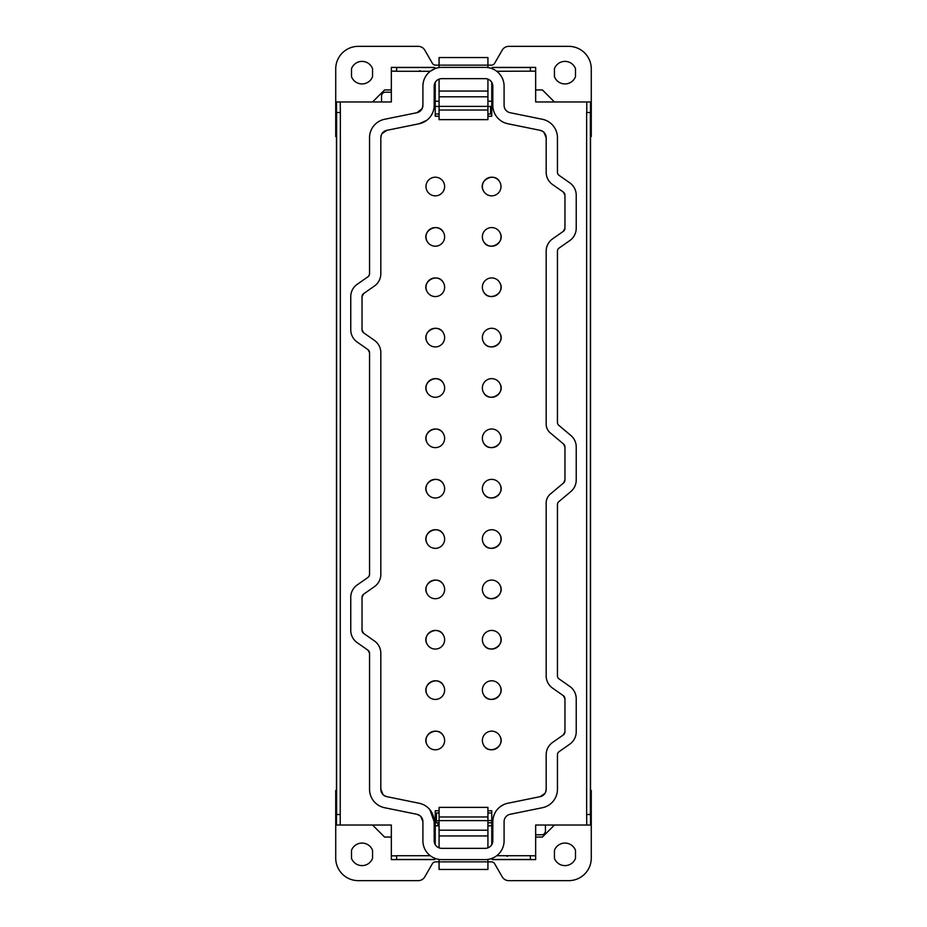 <?xml version="1.0" encoding="UTF-8"?>
<svg xmlns="http://www.w3.org/2000/svg" width="927" height="927" viewBox="0 0 927 927"><rect width="100%" height="100%" fill="white"/><g stroke="black" fill="none" stroke-linecap="round" stroke-linejoin="round"><path stroke-width="1.39" d="M530.395 855.841L530.395 859.607L530.395 855.714L535.655 855.841L535.655 859.607L492.747 859.607L491.866 858.425L494.369 857.266M535.655 855.841L535.655 825.03L590.522 825.03L590.522 814.509L586.64 814.509L586.768 825.03M535.655 71.159L530.395 71.159L530.395 67.393L535.655 67.393L535.655 101.97L590.522 101.97L590.522 825.03M545.447 825.03L545.447 831.044C545.227 833.327 543.975 834.578 541.692 834.798L535.655 834.798M433.616 857.776L435.134 858.414L434.242 859.607L391.345 859.607L391.345 825.03L336.478 825.03L336.478 790.453L335.725 790.453L335.725 858.101A22.549 22.549 0 0 0 358.274 880.65L418.251 880.65A7.52 7.52 0 0 0 424.751 876.896L432.353 863.744A3.754 3.754 0 0 1 435.609 861.855L439.074 861.855L439.074 859.422M372.55 825.03L384.578 837.058L391.345 837.058M487.926 859.422L487.926 861.855L439.074 861.855L439.074 869.456L487.926 869.456L487.926 861.855L491.391 861.855A3.754 3.754 0 0 1 494.647 863.744L502.249 876.896A7.52 7.52 0 0 0 508.749 880.65L568.726 880.65A22.549 22.549 0 0 0 591.275 858.101L591.275 790.453L590.522 790.453M535.655 837.058L542.422 837.058L554.45 825.03M487.926 825.783L491.762 825.783M439.074 825.783L435.238 825.783M351.507 858.39A11.275 11.275 0 0 0 372.55 858.39L372.55 850.291A11.275 11.275 0 0 0 351.507 850.291L351.507 858.39M575.493 858.39L575.493 850.291A11.275 11.275 0 0 0 554.45 850.291L554.45 858.39A11.275 11.275 0 0 0 575.493 858.39M422.909 86.188L422.909 105.342A7.52 7.52 0 0 1 416.895 112.712L384.589 119.282A18.795 18.795 0 0 0 369.549 137.694L369.549 273.72A3.754 3.754 0 0 1 367.938 276.791L357.173 284.322A15.029 15.029 0 0 0 350.754 296.64L350.754 329.711A15.029 15.029 0 0 0 357.173 342.028L367.938 349.56A3.754 3.754 0 0 1 369.549 352.631L369.549 574.369A3.754 3.754 0 0 1 367.938 577.44L357.173 584.972A15.029 15.029 0 0 0 350.754 597.289L350.754 630.36A15.029 15.029 0 0 0 357.173 642.678L367.938 650.209A3.754 3.754 0 0 1 369.549 653.28L369.549 789.306A18.795 18.795 0 0 0 384.589 807.718L416.895 814.288A7.52 7.52 0 0 1 422.909 821.658L422.909 840.812A18.795 18.795 0 0 0 441.704 859.607L485.296 859.607A18.795 18.795 0 0 0 504.091 840.812L504.091 821.658A7.52 7.52 0 0 1 510.105 814.288L542.411 807.718A18.795 18.795 0 0 0 557.451 789.306L557.451 754.752A3.754 3.754 0 0 1 559.051 751.67L569.815 744.138A15.029 15.029 0 0 0 576.223 731.832L576.223 698.761A15.029 15.029 0 0 0 569.815 686.443L559.051 678.912A3.754 3.754 0 0 1 557.451 675.829L557.451 504.543A3.754 3.754 0 0 1 558.796 501.669L570.858 491.553A15.029 15.029 0 0 0 576.223 480.035L576.223 446.965A15.041 15.041 0 0 0 570.847 435.447L558.796 425.331A3.754 3.754 0 0 1 557.451 422.445L557.451 251.171A3.754 3.754 0 0 1 559.051 248.088L569.815 240.556A15.029 15.029 0 0 0 576.223 228.239L576.223 195.168A15.029 15.029 0 0 0 569.815 182.862L559.051 175.33A3.754 3.754 0 0 1 557.451 172.248L557.451 137.694A18.795 18.795 0 0 0 542.411 119.282L510.105 112.712A7.52 7.52 0 0 1 504.091 105.342L504.091 86.188A18.795 18.795 0 0 0 485.296 67.393L441.704 67.393A18.795 18.795 0 0 0 422.909 86.188C423.048 80.081 425.493 75.11 430.255 71.286L435.134 68.586L434.242 67.393L391.345 67.393L391.345 101.97L336.478 101.97L336.478 112.491L340.36 112.491L340.232 101.97M496.745 855.714L530.395 855.714M507.046 856.351L508.205 855.772L507.046 856.339M586.64 814.509L586.64 112.491L590.522 112.491M493.488 69.282L491.866 68.575L492.747 67.393L530.395 67.393M496.745 71.286L530.395 71.159M491.762 844.636L491.762 810.754L487.926 810.754M439.074 810.754L435.238 810.754L435.238 844.636L434.184 840.812A7.52 7.52 0 0 0 441.704 848.332L485.296 848.332A7.52 7.52 0 0 0 492.816 840.812L492.816 821.658A18.795 18.795 0 0 1 507.857 803.245L540.163 796.664A7.52 7.52 0 0 0 546.177 789.306L545.563 792.284M336.478 814.509L340.232 814.509L336.478 814.509L336.478 825.03M336.478 790.453L336.478 101.97M491.762 813.002L487.926 813.002M439.074 813.002L436.443 813.002L436.443 820.522L435.238 821.728M426.733 120.325L419.143 123.754A18.795 18.795 0 0 0 434.184 105.342L434.184 86.188A7.52 7.52 0 0 1 441.704 78.668L485.296 78.668A7.52 7.52 0 0 1 492.816 86.188L492.816 105.342A18.795 18.795 0 0 0 507.857 123.754L540.163 130.336A7.52 7.52 0 0 1 546.177 137.694L546.177 172.248A15.029 15.029 0 0 0 552.585 184.566L563.349 192.098A3.754 3.754 0 0 1 564.949 195.168L564.949 228.239A3.754 3.754 0 0 1 563.349 231.321L552.585 238.853A15.029 15.029 0 0 0 546.177 251.171L546.177 424.207A11.275 11.275 0 0 0 550.209 432.839L563.604 444.079A3.766 3.766 0 0 1 564.949 446.965L564.949 480.035A3.754 3.754 0 0 1 563.604 482.909L550.337 494.056A11.634 11.634 0 0 0 546.177 502.955L546.177 675.829A15.029 15.029 0 0 0 552.585 688.147L563.349 695.679A3.754 3.754 0 0 1 564.949 698.761L564.949 731.832A3.754 3.754 0 0 1 563.349 734.902L552.585 742.434A15.029 15.029 0 0 0 546.177 754.752L546.177 789.306M383.094 794.694L380.823 789.306A7.52 7.52 0 0 0 386.837 796.664L419.143 803.245A18.795 18.795 0 0 1 434.184 821.658L434.184 840.812M380.823 789.306L380.823 653.28A15.029 15.029 0 0 0 374.404 640.963L363.639 633.442A3.754 3.754 0 0 1 362.028 630.36L362.028 597.289A3.754 3.754 0 0 1 363.639 594.207L374.404 586.687A15.029 15.029 0 0 0 380.823 574.369L380.823 352.631A15.029 15.029 0 0 0 374.404 340.313L363.639 332.793A3.754 3.754 0 0 1 362.028 329.711L362.028 296.64A3.754 3.754 0 0 1 363.639 293.558L374.404 286.037A15.029 15.029 0 0 0 380.823 273.72L380.823 137.694A7.52 7.52 0 0 1 386.837 130.336L419.143 123.754M439.074 101.217L435.238 101.217M487.926 101.217L491.762 101.217M554.45 101.97L542.422 89.942L535.655 89.942M590.522 136.547L591.275 136.547L591.275 68.899A22.549 22.549 0 0 0 568.726 46.35L508.749 46.35A7.52 7.52 0 0 0 502.249 50.104L494.647 63.256A3.754 3.754 0 0 1 491.391 65.145L487.926 65.145L487.926 67.578M439.074 67.578L439.074 65.145L487.926 65.145L487.926 57.544L439.074 57.544L439.074 65.145L435.609 65.145A3.754 3.754 0 0 1 432.353 63.256L424.751 50.104A7.52 7.52 0 0 0 418.251 46.35L358.274 46.35A22.549 22.549 0 0 0 335.725 68.899L335.725 136.547L336.478 136.547M391.345 89.942L384.578 89.942L372.55 101.97M575.493 68.61A11.275 11.275 0 0 0 554.45 68.61L554.45 76.709A11.275 11.275 0 0 0 575.493 76.709L575.493 68.61M351.507 68.61L351.507 76.709A11.275 11.275 0 0 0 372.55 76.709L372.55 68.61A11.275 11.275 0 0 0 351.507 68.61M487.926 116.246L491.762 116.246L491.762 82.364L492.816 86.188M544.983 793.361L540.163 796.664M564.949 731.832L563.349 734.902M563.349 695.679L564.949 698.761M564.949 480.035L563.604 482.909M563.604 444.079L564.949 446.965M564.949 228.239L563.349 231.321M563.349 192.098L564.949 195.168M540.163 130.336L542.967 131.53M543.906 132.306L546.177 137.694M507.857 123.754L504.844 122.874M434.184 86.188L435.238 82.364L435.238 116.246L439.074 116.246M380.823 137.694L381.437 134.716M382.017 133.639L386.837 130.336M362.028 296.64L363.639 293.558M363.639 332.793L362.028 329.711M362.028 597.289L363.639 594.207M363.639 633.442L362.028 630.36M386.837 796.664L384.033 795.47M429.827 809.619L434.184 821.658M492.816 821.658C493.21 813.338 497.22 807.498 504.844 804.126L504.879 804.115M430.8 581.241A9.316 9.316 0 0 0 427.138 593.859A9.316 9.316 0 0 0 439.78 597.579A9.316 9.316 0 0 0 443.488 584.925A9.316 9.316 0 0 0 430.893 581.194M430.812 480.522A9.316 9.316 0 0 0 427.138 493.152A9.316 9.316 0 0 0 439.78 496.86A9.316 9.316 0 0 0 443.488 484.207A9.316 9.316 0 0 0 430.881 480.476M430.823 379.792A9.316 9.316 0 0 0 427.138 392.434A9.316 9.316 0 0 0 439.78 396.142A9.316 9.316 0 0 0 443.488 383.488A9.316 9.316 0 0 0 430.87 379.769M443.488 282.781A9.316 9.316 0 0 0 430.846 279.062A9.316 9.316 0 0 0 427.138 291.715A9.316 9.316 0 0 0 439.78 295.423A9.316 9.316 0 0 0 443.488 282.781C438.228 271.947 420.87 281.437 427.138 291.715A9.316 9.316 0 0 0 439.78 295.423A9.316 9.316 0 0 0 443.488 282.781C438.228 271.947 420.87 281.437 427.138 291.715M430.812 228.726A9.316 9.316 0 0 0 427.138 241.356A9.316 9.316 0 0 0 439.78 245.064A9.316 9.316 0 0 0 443.488 232.422A9.316 9.316 0 0 0 430.881 228.691M430.8 329.444A9.316 9.316 0 0 0 427.138 342.075A9.316 9.316 0 0 0 439.78 345.783A9.316 9.316 0 0 0 443.488 333.141A9.316 9.316 0 0 0 430.893 329.398M430.8 430.174A9.316 9.316 0 0 0 427.138 442.793A9.316 9.316 0 0 0 439.78 446.501A9.316 9.316 0 0 0 443.488 433.848A9.316 9.316 0 0 0 430.893 430.116M443.488 534.566A9.316 9.316 0 0 0 430.846 530.858A9.316 9.316 0 0 0 427.138 543.512A9.316 9.316 0 0 0 439.78 547.22A9.316 9.316 0 0 0 443.488 534.566C438.228 523.743 420.87 533.234 427.138 543.512A9.316 9.316 0 0 0 439.78 547.22A9.316 9.316 0 0 0 443.488 534.566C438.228 523.743 420.87 533.234 427.138 543.512M430.823 631.588A9.316 9.316 0 0 0 427.138 644.219A9.316 9.316 0 0 0 439.78 647.938A9.316 9.316 0 0 0 443.488 635.285A9.316 9.316 0 0 0 430.87 631.565M430.812 732.318A9.316 9.316 0 0 0 427.138 744.937A9.316 9.316 0 0 0 439.78 748.657A9.316 9.316 0 0 0 443.488 736.003A9.316 9.316 0 0 0 430.881 732.272M483.512 593.859A9.316 9.316 0 0 0 496.154 597.579A9.316 9.316 0 0 0 499.862 584.925A9.316 9.316 0 0 0 487.22 581.217A9.316 9.316 0 0 0 483.512 593.859C488.772 604.694 506.13 595.204 499.862 584.925A9.316 9.316 0 0 0 487.22 581.217A9.316 9.316 0 0 0 483.512 593.859C488.772 604.694 506.13 595.204 499.862 584.925M496.2 698.263A9.316 9.316 0 0 0 499.862 685.644A9.316 9.316 0 0 0 487.22 681.936A9.316 9.316 0 0 0 483.512 694.578A9.316 9.316 0 0 0 496.107 698.321M483.512 342.075A9.316 9.316 0 0 0 496.154 345.783A9.316 9.316 0 0 0 499.862 333.141A9.316 9.316 0 0 0 487.22 329.421A9.316 9.316 0 0 0 483.512 342.075C488.772 352.897 506.13 343.407 499.862 333.141A9.316 9.316 0 0 0 487.22 329.421A9.316 9.316 0 0 0 483.512 342.075C488.772 352.897 506.13 343.407 499.862 333.141M496.177 748.634A9.316 9.316 0 0 0 499.862 736.003A9.316 9.316 0 0 0 487.22 732.295A9.316 9.316 0 0 0 483.512 744.937A9.316 9.316 0 0 0 496.13 748.668M496.188 647.915A9.316 9.316 0 0 0 499.862 635.285A9.316 9.316 0 0 0 487.22 631.577A9.316 9.316 0 0 0 483.512 644.219A9.316 9.316 0 0 0 496.119 647.95M496.177 496.849A9.316 9.316 0 0 0 499.862 484.207A9.316 9.316 0 0 0 487.22 480.499A9.316 9.316 0 0 0 483.512 493.152A9.316 9.316 0 0 0 496.13 496.872M496.2 295.4A9.316 9.316 0 0 0 499.862 282.781A9.316 9.316 0 0 0 487.22 279.062A9.316 9.316 0 0 0 483.512 291.715A9.316 9.316 0 0 0 496.107 295.446M496.177 245.052A9.316 9.316 0 0 0 499.862 232.422A9.316 9.316 0 0 0 487.22 228.702A9.316 9.316 0 0 0 483.512 241.356A9.316 9.316 0 0 0 496.13 245.076M496.188 396.119A9.316 9.316 0 0 0 499.862 383.488A9.316 9.316 0 0 0 487.22 379.78A9.316 9.316 0 0 0 483.512 392.434A9.316 9.316 0 0 0 496.119 396.165M496.2 446.478A9.316 9.316 0 0 0 499.862 433.848A9.316 9.316 0 0 0 487.22 430.14A9.316 9.316 0 0 0 483.512 442.793A9.316 9.316 0 0 0 496.107 446.524M496.2 547.197A9.316 9.316 0 0 0 499.862 534.566A9.316 9.316 0 0 0 487.22 530.858A9.316 9.316 0 0 0 483.512 543.512A9.316 9.316 0 0 0 496.107 547.243M430.8 681.959A9.316 9.316 0 0 0 427.138 694.578A9.316 9.316 0 0 0 439.78 698.298A9.316 9.316 0 0 0 443.488 685.644A9.316 9.316 0 0 0 430.893 681.913M487.173 178.378A9.316 9.316 0 0 0 483.512 190.997A9.316 9.316 0 0 0 496.154 194.705A9.316 9.316 0 0 0 499.862 182.063A9.316 9.316 0 0 0 487.266 178.32M430.255 855.714L396.605 855.714L396.605 859.607M367.938 650.209L369.549 653.28M369.549 574.369L369.027 576.281M368.923 576.432L367.938 577.44M367.938 349.56L369.549 352.631M369.549 273.72L369.027 275.632M368.923 275.782L367.938 276.791M422.909 105.342L422.156 108.621L416.895 112.712M396.605 71.286L430.255 71.286M420.812 816.444L422.909 821.658M416.895 814.288L420.232 815.899M439.074 847.857L439.074 807.371L487.926 807.371L487.926 820.638L439.074 820.638M487.926 847.857L487.926 820.638M491.762 820.522L487.926 820.522M439.074 820.522L435.678 821.287M435.238 113.998L439.074 113.998M487.926 113.998L490.557 113.998L490.557 106.478L487.926 106.478M419.954 70.649L418.795 71.228L419.954 70.661M391.345 71.159L396.605 71.159L396.605 67.393M391.345 92.202L385.308 92.202C383.025 92.422 381.773 93.673 381.553 95.956L381.553 101.97M487.926 816.965L439.074 816.965M435.238 106.478L439.074 106.478M487.926 79.143L487.926 119.629L439.074 119.629L439.074 106.362L487.926 106.362M439.074 79.143L439.074 106.362M427.138 593.859A9.316 9.316 0 0 0 439.78 597.579A9.316 9.316 0 0 0 443.488 584.925C438.228 574.103 420.87 583.593 427.138 593.859A9.316 9.316 0 0 0 439.78 597.579A9.316 9.316 0 0 0 443.488 584.925C438.228 574.103 420.87 583.593 427.138 593.859M443.488 484.207C438.228 473.384 420.87 482.874 427.138 493.152A9.316 9.316 0 0 0 439.78 496.86A9.316 9.316 0 0 0 443.488 484.207C438.228 473.384 420.87 482.874 427.138 493.152M443.488 383.488C438.228 372.666 420.87 382.156 427.138 392.434A9.316 9.316 0 0 0 439.78 396.142A9.316 9.316 0 0 0 443.488 383.488C438.228 372.666 420.87 382.156 427.138 392.434M443.488 232.422C438.228 221.599 420.87 231.078 427.138 241.356A9.316 9.316 0 0 0 439.78 245.064A9.316 9.316 0 0 0 443.488 232.422C438.228 221.599 420.87 231.078 427.138 241.356M427.138 342.075A9.316 9.316 0 0 0 439.78 345.783A9.316 9.316 0 0 0 443.488 333.141C438.228 322.306 420.87 331.796 427.138 342.075A9.316 9.316 0 0 0 439.78 345.783A9.316 9.316 0 0 0 443.488 333.141C438.228 322.306 420.87 331.796 427.138 342.075M443.488 433.848C438.228 423.025 420.87 432.515 427.138 442.793A9.316 9.316 0 0 0 439.78 446.501A9.316 9.316 0 0 0 443.488 433.848C438.228 423.025 420.87 432.515 427.138 442.793M443.488 635.285C438.228 624.462 420.87 633.952 427.138 644.219A9.316 9.316 0 0 0 439.78 647.938A9.316 9.316 0 0 0 443.488 635.285C438.228 624.462 420.87 633.952 427.138 644.219M443.488 736.003C438.228 725.181 420.87 734.659 427.138 744.937A9.316 9.316 0 0 0 439.78 748.657A9.316 9.316 0 0 0 443.488 736.003C438.228 725.181 420.87 734.659 427.138 744.937M483.512 694.578C488.772 705.401 506.13 695.922 499.862 685.644A9.316 9.316 0 0 0 487.22 681.936A9.316 9.316 0 0 0 483.512 694.578C488.772 705.401 506.13 695.922 499.862 685.644M483.512 744.937C488.772 755.76 506.13 746.281 499.862 736.003A9.316 9.316 0 0 0 487.22 732.295A9.316 9.316 0 0 0 483.512 744.937C488.772 755.76 506.13 746.281 499.862 736.003M483.512 644.219C488.772 655.053 506.13 645.563 499.862 635.285A9.316 9.316 0 0 0 487.22 631.577A9.316 9.316 0 0 0 483.512 644.219C488.772 655.053 506.13 645.563 499.862 635.285M483.512 493.152C488.772 503.975 506.13 494.485 499.862 484.207A9.316 9.316 0 0 0 487.22 480.499A9.316 9.316 0 0 0 483.512 493.152C488.772 503.975 506.13 494.485 499.862 484.207M499.862 282.781A9.316 9.316 0 0 0 487.22 279.062A9.316 9.316 0 0 0 483.512 291.715C488.772 302.538 506.13 293.048 499.862 282.781A9.316 9.316 0 0 0 487.22 279.062A9.316 9.316 0 0 0 483.512 291.715C488.772 302.538 506.13 293.048 499.862 282.781M483.512 241.356C488.772 252.179 506.13 242.689 499.862 232.422A9.316 9.316 0 0 0 487.22 228.702A9.316 9.316 0 0 0 483.512 241.356C488.772 252.179 506.13 242.689 499.862 232.422M483.512 392.434C488.772 403.257 506.13 393.766 499.862 383.488A9.316 9.316 0 0 0 487.22 379.78A9.316 9.316 0 0 0 483.512 392.434C488.772 403.257 506.13 393.766 499.862 383.488M483.512 442.793C488.772 453.616 506.13 444.126 499.862 433.848A9.316 9.316 0 0 0 487.22 430.14A9.316 9.316 0 0 0 483.512 442.793C488.772 453.616 506.13 444.126 499.862 433.848M499.862 534.566A9.316 9.316 0 0 0 487.22 530.858A9.316 9.316 0 0 0 483.512 543.512C488.772 554.334 506.13 544.844 499.862 534.566A9.316 9.316 0 0 0 487.22 530.858A9.316 9.316 0 0 0 483.512 543.512C488.772 554.334 506.13 544.844 499.862 534.566M443.488 685.644C438.228 674.821 420.87 684.311 427.138 694.578A9.316 9.316 0 0 0 439.78 698.298A9.316 9.316 0 0 0 443.488 685.644C438.228 674.821 420.87 684.311 427.138 694.578M427.138 190.997A9.316 9.316 0 0 0 439.78 194.705A9.316 9.316 0 0 0 443.488 182.063A9.316 9.316 0 0 0 430.846 178.343A9.316 9.316 0 0 0 427.138 190.997A9.316 9.316 0 0 0 439.78 194.705A9.316 9.316 0 0 0 443.488 182.063A9.316 9.316 0 0 0 430.846 178.343A9.316 9.316 0 0 0 427.138 190.997M499.862 182.063C494.601 171.24 477.243 180.719 483.512 190.997A9.316 9.316 0 0 0 496.154 194.705A9.316 9.316 0 0 0 499.862 182.063C494.601 171.24 477.243 180.719 483.512 190.997M439.074 822.77L435.238 822.77M487.926 822.77L491.762 822.77M439.074 110.035L487.926 110.035M586.768 112.491L586.768 101.97M530.395 859.468L492.086 859.468M590.395 112.491L590.395 814.509M492.086 67.532L530.395 67.532M434.914 859.468L396.605 859.468M336.605 112.491L336.605 814.509M391.345 855.841L396.605 855.841M340.232 825.03L340.36 112.491M396.605 67.532L434.914 67.532M487.926 830.198L439.074 830.198M439.074 96.802L487.926 96.802M437.95 822.77L437.95 825.783M487.926 835.945L439.074 835.945M439.074 91.055L487.926 91.055"/></g></svg>
